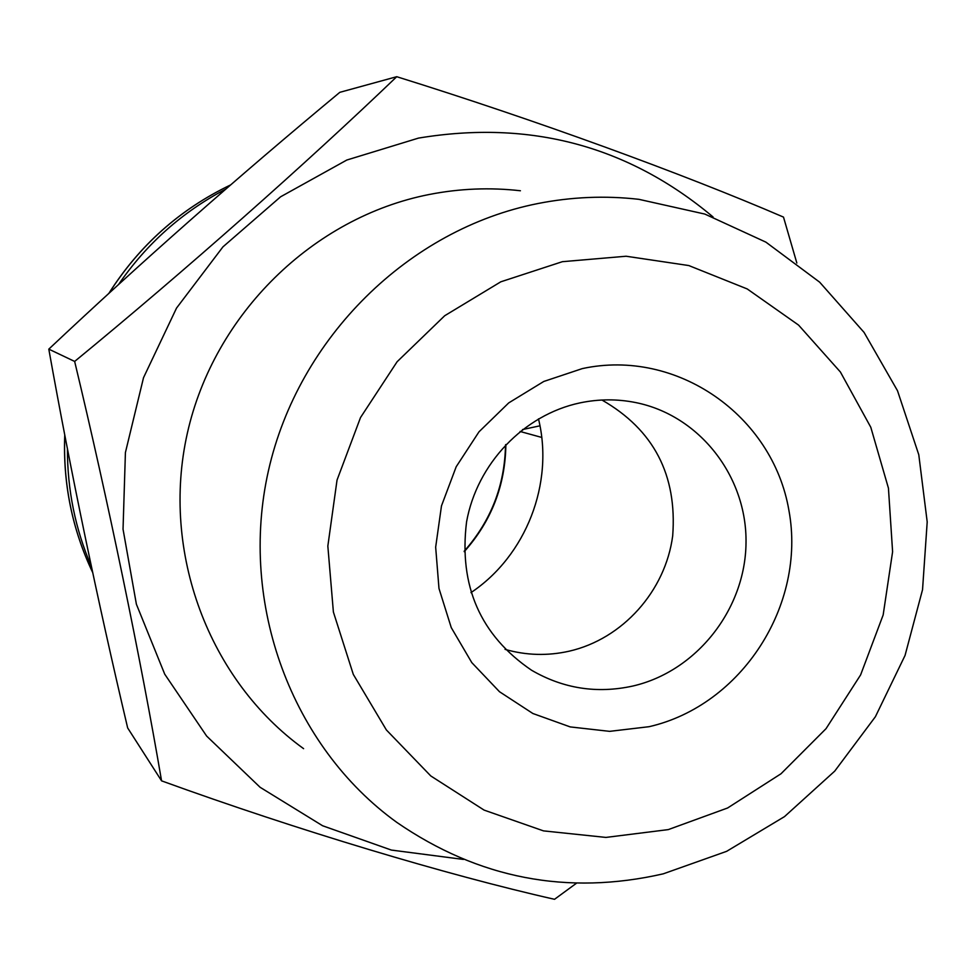 <?xml version="1.0" encoding="UTF-8"?>
<svg xmlns="http://www.w3.org/2000/svg" width="976" height="976" viewBox="0 0 976 976"><rect width="100%" height="100%" fill="white"/><g stroke="black" fill="none" stroke-linecap="round" stroke-linejoin="round"><path stroke-width="1.46" d="M663.253 873.837C567.324 895.748 478.496 878.583 396.756 822.341C291.922 746.713 238.388 603.912 268.437 470.725C298.412 337.55 409.029 229.006 537.849 203.545C571.558 196.896 605.23 195.481 638.865 199.324L704.843 214.073L765.904 242.146L819.669 282.186L864.077 332.426L897.505 390.729L918.782 454.731L927.2 521.916L922.54 589.687L905.045 655.457L875.399 716.713L834.712 771.138L784.497 816.619L726.62 851.34L663.253 873.837M520.415 190.759C490.025 187.307 459.647 188.539 429.269 194.48C313.186 217.221 214.025 314.126 187.355 433.185C160.601 552.233 208.937 680.296 303.597 748.665M668.304 829.6L605.925 837.42L543.486 830.881L484.096 810.104L430.782 775.944L386.386 729.963L353.3 674.392L333.389 612.013L327.838 546.072L337.037 480.07L360.534 417.521L397.098 361.754L444.714 315.724L500.81 281.808L562.371 261.69L626.128 256.237L688.812 265.557L747.238 288.957L798.575 325.093L840.397 372.002L870.799 427.281L888.441 488.171L892.601 551.745L883.158 614.978L860.625 674.892L826.038 728.669L780.995 773.773L727.596 807.994L668.304 829.6M463.429 859.429L391.376 850.072L322.605 825.757L260.092 787.278L206.631 736.063L164.724 674.172L136.384 604.193L123.037 529.199L125.416 452.535L143.521 377.688L176.534 308.074L222.955 246.855L280.6 196.798L346.797 160.04L418.484 138.104C530.212 119.597 628.41 145.888 713.09 216.989M796.843 263.032L783.496 217.099C682.444 173.557 535.116 119.828 396.732 76.701C307.025 162.785 183.83 271.816 74.652 361.437C107.848 499.663 141.044 660.166 161.565 780.849C297.302 830.1 447.24 875.069 554.527 899.299L576.523 883.182M649.101 726.693C741.797 705.416 806.432 604.925 788.913 510.375C772.772 415.544 676.856 348.139 582.306 368.599L543.766 381.47L508.716 402.905L478.996 431.819L456.195 466.748L441.481 505.873L435.662 547.158L438.98 588.455L451.254 627.605L471.798 662.619L499.492 691.728L532.872 713.505L570.216 726.913L609.61 731.353L649.101 726.693M632.814 686.043C696.535 671.39 745.335 609.427 746.018 542.961C747.091 476.495 699.56 415.276 635.559 402.539C617.113 398.867 598.569 398.989 579.903 402.905C523.783 414.788 476.959 463.734 466.552 521.965C458.732 585.929 480.399 635.339 531.53 670.219C563.176 688.605 596.934 693.887 632.814 686.043M161.565 780.849L127.661 727.937C97.136 598.556 70.845 472.286 48.8 349.14C140.556 262.739 237.571 177.144 339.819 92.33L396.732 76.701M505.056 649.369C526.223 655.433 547.597 656.031 569.191 651.187C622.627 638.963 665.449 591.041 672.696 535.824C677.283 474.983 653.7 429.721 601.96 400.026M470.957 592.627C526.137 555.734 554.283 483.327 538.484 418.863M520.086 431.477L541.729 437.431M48.8 349.14L74.652 361.437M522.526 429.55L539.96 425.817M464.222 551.684C491.428 521.135 505.312 485.414 505.873 444.507M230.519 184.976C179.962 209.279 139.446 245.379 108.97 293.3M64.806 435.223C62.928 483.547 72.212 529.309 92.659 572.473C72.151 529.248 62.854 483.413 64.758 435.003M225.712 189.149C182.305 211.914 146.583 243.732 118.511 284.577M67.429 448.838C67.344 489.928 75.323 529.126 91.378 566.458M464.222 551.172C491.038 520.842 504.799 485.414 505.519 444.885M108.8 293.459C139.312 245.427 179.901 209.254 230.556 184.952"/></g></svg>

